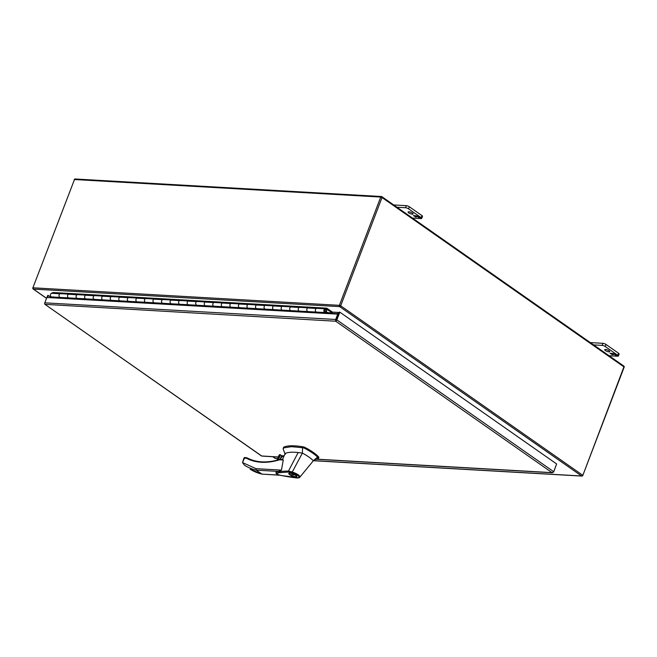 <?xml version="1.0" encoding="UTF-8"?>
<svg xmlns="http://www.w3.org/2000/svg" width="657" height="657" viewBox="0 0 657 657"><rect width="100%" height="100%" fill="white"/><g stroke="black" fill="none" stroke-linecap="round" stroke-linejoin="round"><path stroke-width="0.99" d="M68.755 294.139L60.46 293.671A1.889 1.355 93.3 0 0 59.015 295.346A1.889 1.355 93.3 0 0 60.058 297.407L52.839 297.251L55.755 297.991M329.165 313.644L324.936 312.568A1.889 1.355 -86.7 0 1 323.885 310.506A1.889 1.355 -86.7 0 1 325.33 308.823A1.889 1.355 -86.7 0 1 326.48 309.915A1.889 1.355 -86.7 0 1 326.258 311.87L325.921 311.853M325.33 308.823L316.789 308.338A1.889 1.355 93.3 0 0 315.344 310.014A1.889 1.355 93.3 0 0 316.387 312.075L307.846 311.59A1.889 1.355 -86.7 0 1 306.794 309.521A1.889 1.355 -86.7 0 1 308.248 307.846M307.993 307.829L299.699 307.361A1.889 1.355 93.3 0 0 298.253 309.036A1.889 1.355 93.3 0 0 299.305 311.098L290.755 310.613A1.889 1.355 -86.7 0 1 289.712 308.544A1.889 1.355 -86.7 0 1 291.158 306.868M290.903 306.852L282.617 306.384A1.889 1.355 93.3 0 0 281.163 308.059A1.889 1.355 93.3 0 0 282.214 310.12L273.665 309.628A1.889 1.355 -86.7 0 1 272.622 307.566A1.889 1.355 -86.7 0 1 274.068 305.891M273.813 305.875L265.527 305.406A1.889 1.355 93.3 0 0 264.073 307.082A1.889 1.355 93.3 0 0 265.124 309.143L256.583 308.65A1.889 1.355 -86.7 0 1 255.532 306.589A1.889 1.355 -86.7 0 1 256.977 304.914M256.731 304.897L248.436 304.421A1.889 1.355 93.3 0 0 246.991 306.105A1.889 1.355 93.3 0 0 248.034 308.166L239.493 307.673A1.889 1.355 -86.7 0 1 238.442 305.612A1.889 1.355 -86.7 0 1 239.895 303.936M239.641 303.92L231.346 303.444A1.889 1.355 93.3 0 0 229.901 305.127A1.889 1.355 93.3 0 0 230.944 307.189L222.403 306.696A1.889 1.355 -86.7 0 1 221.352 304.634A1.889 1.355 -86.7 0 1 222.805 302.959M222.551 302.943L214.256 302.466A1.889 1.355 93.3 0 0 212.811 304.15A1.889 1.355 93.3 0 0 213.862 306.211L205.312 305.719A1.889 1.355 -86.7 0 1 204.27 303.657A1.889 1.355 -86.7 0 1 205.715 301.982M205.46 301.965L197.174 301.489A1.889 1.355 93.3 0 0 195.72 303.164A1.889 1.355 93.3 0 0 196.772 305.234L188.222 304.741A1.889 1.355 -86.7 0 1 187.179 302.68A1.889 1.355 -86.7 0 1 188.625 301.005M188.37 300.988L180.084 300.512A1.889 1.355 93.3 0 0 178.63 302.187A1.889 1.355 93.3 0 0 179.681 304.257L171.14 303.764A1.889 1.355 -86.7 0 1 170.089 301.703A1.889 1.355 -86.7 0 1 171.534 300.027M171.288 300.011L162.993 299.535A1.889 1.355 93.3 0 0 161.548 301.21A1.889 1.355 93.3 0 0 162.591 303.271L154.05 302.787A1.889 1.355 -86.7 0 1 152.999 300.725A1.889 1.355 -86.7 0 1 154.452 299.042M154.198 299.034L145.903 298.557A1.889 1.355 93.3 0 0 144.458 300.233A1.889 1.355 93.3 0 0 145.501 302.294L136.96 301.809A1.889 1.355 -86.7 0 1 135.909 299.748A1.889 1.355 -86.7 0 1 137.362 298.064M137.108 298.056L128.813 297.58A1.889 1.355 93.3 0 0 127.368 299.255A1.889 1.355 93.3 0 0 128.419 301.317L119.87 300.832A1.889 1.355 -86.7 0 1 118.827 298.771A1.889 1.355 -86.7 0 1 120.272 297.087M120.017 297.079L111.731 296.603A1.889 1.355 93.3 0 0 110.277 298.278A1.889 1.355 93.3 0 0 111.329 300.339L102.779 299.855A1.889 1.355 -86.7 0 1 101.736 297.785A1.889 1.355 -86.7 0 1 103.182 296.11M102.927 296.093L94.641 295.625A1.889 1.355 93.3 0 0 93.187 297.301A1.889 1.355 93.3 0 0 94.238 299.362L85.697 298.878A1.889 1.355 -86.7 0 1 84.646 296.808A1.889 1.355 -86.7 0 1 86.092 295.133M85.845 295.116L77.551 294.648A1.889 1.355 93.3 0 0 76.105 296.323A1.889 1.355 93.3 0 0 77.148 298.385L68.607 297.892A1.889 1.355 -86.7 0 1 67.556 295.831A1.889 1.355 -86.7 0 1 69.01 294.155M330.028 313.685A1.092 0.78 93.3 0 0 329.444 312.954L325.051 311.845A1.15 0.821 -86.7 0 1 325.289 309.562A1.15 0.821 -86.7 0 1 325.856 311.418L326.258 311.87M336.072 320.444L338.289 314.522L337.731 314.128L46.852 297.481L44.807 302.828A1.322 0.953 93.3 0 0 44.939 304.339L44.939 304.339A1.322 0.846 125 0 1 44.914 304.322A1.322 0.846 125 0 1 44.701 303.353M51.583 297.752L48.331 295.478L47.542 297.522M553.49 471.964L552.028 472.638L335.768 321.232L44.939 304.339L261.815 456.073L278.272 457.083M337.731 314.128L335.694 319.474A1.322 0.953 -86.7 0 0 335.826 320.986L339.209 312.124L339.825 312.157L556.635 463.957L553.679 471.701L336.869 319.902A1.322 0.846 125 0 1 335.826 320.986L336.253 319.869M316.107 459.251L552.43 472.777L553.679 471.701M44.914 304.322L261.519 455.974L278.313 456.976M46.926 297.49L47.715 295.436L48.331 295.478M336.869 319.902L339.825 312.157M556.52 464.269L553.621 472.054M421.95 215.595L421.17 217.648A2.3 0.649 20.9 0 1 421.712 218.379L422.5 216.317A2.3 0.649 -159.1 0 0 421.95 215.595L409.36 206.774A2.3 0.649 -159.1 0 0 406.305 205.666L393.691 204.943M406.305 205.666L405.517 207.727L396.968 207.234M405.517 207.727A2.3 0.649 20.9 0 1 408.572 208.836L409.36 206.774M421.17 217.648L408.572 208.836M421.712 218.379A2.3 0.649 20.9 0 1 421.014 218.576L411.298 218.017M412.292 214.182A2.685 0.756 20.9 0 1 409.451 213.32A2.685 0.756 20.9 0 1 408.087 212.039A2.685 0.756 20.9 0 1 410.871 212.285A2.685 0.756 20.9 0 1 413.105 213.952A2.685 0.756 20.9 0 1 412.292 214.182M419.002 217.073L420.858 217.943L419.043 217.837L418.542 217.492L419.445 217.541L418.69 217.007L417.318 216.629L418.222 216.679L416.053 215.751L419.314 216.859M416.045 216.859L413.409 215.595L415.224 215.701L415.725 216.046L414.822 215.997L415.577 216.531L416.949 216.909L416.045 216.859L416.604 216.662M418.69 217.007L417.868 216.736M420.505 217.697L419.125 217.615M414.822 215.997L415.372 215.808M414.255 216.186L413.844 215.619M415.06 216.169L414.337 215.964M415.446 217.024L415.035 216.457M416.259 216.999L415.528 216.802M618.574 353.252L617.794 355.306A2.3 0.649 20.9 0 1 618.336 356.037L619.124 353.983A2.3 0.649 -159.1 0 0 618.574 353.252L605.984 344.432A2.3 0.649 -159.1 0 0 602.929 343.324L590.314 342.601M602.929 343.324L602.141 345.385L593.591 344.892M602.141 345.385A2.3 0.649 20.9 0 1 605.196 346.494L605.984 344.432M617.794 355.306L605.196 346.494M618.336 356.037A2.3 0.649 20.9 0 1 617.637 356.234L607.922 355.675M608.916 351.84A2.685 0.756 20.9 0 1 606.074 350.978A2.685 0.756 20.9 0 1 604.711 349.696A2.685 0.756 20.9 0 1 607.495 349.951A2.685 0.756 20.9 0 1 609.729 351.61A2.685 0.756 20.9 0 1 608.916 351.84M615.625 354.731L617.481 355.601L615.666 355.494L615.166 355.15L616.069 355.199L615.313 354.665L612.685 353.409L615.938 354.525M612.669 354.517L610.033 353.252L611.848 353.359L612.349 353.712L611.445 353.655L613.572 354.566L612.669 354.517L613.227 354.32M615.313 354.665L614.492 354.394M617.128 355.355L615.749 355.281M611.445 353.655L611.996 353.466M610.879 353.844L610.468 353.285M611.683 353.827L610.961 353.63M612.069 354.681L611.659 354.115M612.882 354.665L612.16 354.46M53.496 292.603A1.092 0.78 93.3 0 0 52.938 292.57L326.348 308.215A1.092 0.78 -86.7 0 1 326.948 308.273L332.647 312.264L332.393 312.921L328.41 312.691M60.148 297.432L51.698 296.948A1.889 1.355 -86.7 0 1 50.458 295.33A1.889 1.355 -86.7 0 1 51.427 293.277L52.938 292.57M326.348 308.215L326.291 309.012L332.393 312.921M60.247 297.432A1.889 1.355 -86.7 0 1 59.007 295.822A1.889 1.355 -86.7 0 1 59.968 293.769L61.265 293.162L69.814 293.646L68.509 294.254A1.889 1.355 93.3 0 0 67.548 296.307A1.889 1.355 93.3 0 0 68.788 297.925L77.239 298.409M77.337 298.418A1.889 1.355 -86.7 0 1 76.097 296.8A1.889 1.355 -86.7 0 1 77.058 294.747L78.355 294.139L86.896 294.623L85.599 295.231A1.889 1.355 93.3 0 0 84.638 297.284A1.889 1.355 93.3 0 0 85.878 298.902L94.329 299.387M94.419 299.395A1.889 1.355 -86.7 0 1 93.179 297.777A1.889 1.355 -86.7 0 1 94.148 295.724L95.446 295.116L103.987 295.601L102.689 296.208A1.889 1.355 93.3 0 0 101.728 298.262A1.889 1.355 93.3 0 0 102.968 299.879L111.419 300.364M111.509 300.372A1.889 1.355 -86.7 0 1 110.269 298.754A1.889 1.355 -86.7 0 1 111.23 296.701L112.536 296.093L121.077 296.586L119.779 297.186A1.889 1.355 93.3 0 0 118.818 299.247A1.889 1.355 93.3 0 0 120.059 300.857L128.509 301.341M128.6 301.349A1.889 1.355 -86.7 0 1 127.359 299.732A1.889 1.355 -86.7 0 1 128.32 297.678L129.618 297.071L138.167 297.564L136.87 298.163A1.889 1.355 93.3 0 0 135.9 300.224A1.889 1.355 93.3 0 0 137.141 301.834L145.591 302.319M145.69 302.327A1.889 1.355 -86.7 0 1 144.45 300.709A1.889 1.355 -86.7 0 1 145.411 298.656L146.708 298.048L155.257 298.541L153.952 299.14A1.889 1.355 93.3 0 0 152.991 301.202A1.889 1.355 93.3 0 0 154.231 302.811L162.681 303.296M162.78 303.304A1.889 1.355 -86.7 0 1 161.54 301.686A1.889 1.355 -86.7 0 1 162.501 299.633L163.798 299.025L172.339 299.518L171.042 300.126A1.889 1.355 93.3 0 0 170.081 302.179A1.889 1.355 93.3 0 0 171.321 303.789L179.772 304.273M179.862 304.281A1.889 1.355 -86.7 0 1 178.622 302.663A1.889 1.355 -86.7 0 1 179.591 300.61L180.889 300.003L189.43 300.495L188.132 301.103A1.889 1.355 93.3 0 0 187.171 303.156A1.889 1.355 93.3 0 0 188.411 304.774L196.862 305.25M196.952 305.259A1.889 1.355 -86.7 0 1 195.712 303.641A1.889 1.355 -86.7 0 1 196.673 301.588L197.979 300.98L206.52 301.473L205.222 302.08A1.889 1.355 93.3 0 0 204.261 304.134A1.889 1.355 93.3 0 0 205.501 305.751L213.952 306.236M214.042 306.236A1.889 1.355 -86.7 0 1 212.802 304.618A1.889 1.355 -86.7 0 1 213.763 302.565L215.061 301.957L223.61 302.45L222.312 303.058A1.889 1.355 93.3 0 0 221.343 305.111A1.889 1.355 93.3 0 0 222.583 306.729L231.034 307.213M231.133 307.213A1.889 1.355 -86.7 0 1 229.893 305.604A1.889 1.355 -86.7 0 1 230.853 303.542L232.151 302.943L240.7 303.427L239.394 304.035A1.889 1.355 93.3 0 0 238.434 306.088A1.889 1.355 93.3 0 0 239.674 307.706L248.124 308.19M248.223 308.19A1.889 1.355 -86.7 0 1 246.983 306.581A1.889 1.355 -86.7 0 1 247.944 304.52L249.241 303.92L257.782 304.405L256.485 305.012A1.889 1.355 93.3 0 0 255.524 307.065A1.889 1.355 93.3 0 0 256.764 308.683L265.214 309.168M265.305 309.168A1.889 1.355 -86.7 0 1 264.065 307.558A1.889 1.355 -86.7 0 1 265.034 305.505L266.331 304.897L274.872 305.382L273.575 305.99A1.889 1.355 93.3 0 0 272.614 308.043A1.889 1.355 93.3 0 0 273.854 309.661L282.305 310.145M282.395 310.145A1.889 1.355 -86.7 0 1 281.155 308.535A1.889 1.355 -86.7 0 1 282.116 306.482L283.422 305.875L291.963 306.359L290.665 306.967A1.889 1.355 93.3 0 0 289.704 309.02A1.889 1.355 93.3 0 0 290.944 310.638L299.395 311.122M299.485 311.131A1.889 1.355 -86.7 0 1 298.245 309.513A1.889 1.355 -86.7 0 1 299.206 307.46L300.504 306.852L309.053 307.336L307.755 307.944A1.889 1.355 93.3 0 0 306.786 309.997A1.889 1.355 93.3 0 0 308.026 311.615L316.477 312.1M316.575 312.108A1.889 1.355 -86.7 0 1 315.335 310.49A1.889 1.355 -86.7 0 1 316.296 308.437L317.594 307.829L326.143 308.314M325.823 308.987L326.291 309.012M61.388 293.72L61.265 293.162M317.717 308.388L317.594 307.829M300.627 307.41L300.504 306.852M283.537 306.433L283.422 305.875M266.455 305.456L266.331 304.897M249.364 304.478L249.241 303.92M232.274 303.501L232.151 302.943M215.184 302.524L215.061 301.957M198.094 301.547L197.979 300.98M181.012 300.569L180.889 300.003M163.922 299.584L163.798 299.025M146.831 298.607L146.708 298.048M129.741 297.629L129.618 297.071M112.651 296.652L112.536 296.093M95.569 295.675L95.446 295.116M78.479 294.697L78.355 294.139M297.391 478C290.944 477.434 276.884 474.896 277.073 474.165C276.055 473.483 275.726 472.884 276.096 472.35L276.318 472.235C279.578 471.488 283.627 471.094 288.464 471.069L298.163 452.517C293.416 452.016 289.655 452.123 286.887 452.845L285.45 453.322L285.245 454.348L285.45 453.322M280.358 459.457A0.739 0.526 93.3 0 0 279.644 459.793L283.274 459.999L282.699 459.596L283.274 459.999L281.434 470.125L276.145 472.293M297.876 477.647L282.346 475.643C279.603 475.339 277.648 474.617 276.466 473.459L279.118 472.703L288.719 472.005L288.464 471.069L292.275 472.005L302.376 453.092L302.573 447.704L291.388 446.67L283.75 447.885L283.126 449.002L285.072 453.995M318.317 458.405L317.569 457.075L313.332 460.771L299.378 477.738M298.163 452.517L302.376 453.092L303.78 453.856C308.034 456.237 311.213 458.545 313.332 460.771M318.653 457.527A1.536 0.435 -159.1 0 0 318.883 457.395A1.536 0.435 -159.1 0 0 318.793 457.141A31.725 8.96 -159.1 0 0 304.864 447.392A1.536 0.435 -159.1 0 0 303.518 446.924A45.678 12.902 -159.1 0 0 284.087 446.998A9.206 2.603 -159.1 0 0 283.471 447.557L283.126 449.002M246.728 457.715L247.18 457.929A0.739 0.567 118 0 0 247.131 457.896L244.765 457.477L242.532 462.585L255.992 468.671L256.263 470.149L261.921 474.108L280.219 475.249M280.137 459.383L281.467 455.917L284.038 456.065M283.791 456.631A2.488 1.585 -55 0 0 281.664 456.878A2.488 1.585 -55 0 0 280.309 459.391M282.37 459.514A2.488 1.585 125 0 1 282.88 458.685M282.346 459.514A2.3 1.47 125 0 1 282.912 458.611M292.16 472.695L292.275 472.005C298.155 474.157 300.594 476.005 299.592 477.549L298.787 477.746C299.691 476.374 297.481 474.691 292.16 472.695L288.719 472.005M295.494 476.851A4.295 1.215 20.9 0 1 290.952 475.471A4.295 1.215 20.9 0 1 288.768 473.418A4.295 1.215 20.9 0 1 293.219 473.82A4.295 1.215 20.9 0 1 296.8 476.489A4.295 1.215 20.9 0 1 295.494 476.851M297.202 477.926L298.787 477.746M317.569 457.075C314.646 454.192 310.301 451.252 304.528 448.271L303.181 447.811A45.678 12.902 -159.1 0 0 302.573 447.704M242.532 462.585L244.503 465.263A90.838 57.898 -55 0 0 256.263 470.149L279.094 471.455M282.962 459.547L279.89 459.415C267.3 463.201 256.386 462.7 247.131 457.896A0.739 0.567 118 0 0 246.326 458.225L244.297 458.216M244.765 457.477L243.993 457.978L242.507 462.602M279.644 459.793L280.194 459.481L279.644 459.793C266.898 463.637 255.787 463.111 246.326 458.225L246.58 457.674M284.12 455.876L281.467 455.917M277.188 460.187L279.159 455.014A1.536 0.977 125 0 1 279.882 454.611L281.771 455.712M283.717 456.787A2.3 1.47 -55 0 0 283.668 456.755A2.3 1.47 -55 0 0 281.73 457.157A2.3 1.47 -55 0 0 280.564 459.407M290.517 474.699L295.617 475.019M295.535 475.233A3.679 1.043 20.9 0 1 296.225 476.268A3.679 1.043 20.9 0 1 293.991 476.407A3.679 1.043 20.9 0 1 290.427 474.945M295.149 474.962L290.033 474.674A3.679 1.043 20.9 0 1 289.343 473.64A3.679 1.043 20.9 0 1 291.577 473.5A3.679 1.043 20.9 0 1 295.149 474.962L295.223 474.773M324.607 309.373L324.065 310.802L325.847 312.05L326.389 310.621L324.607 309.373M68.607 297.892L60.058 297.407M324.936 312.568L316.387 312.075M307.846 311.59L299.305 311.098M290.755 310.613L282.214 310.12M273.665 309.628L265.124 309.143M256.583 308.65L248.034 308.166M239.493 307.673L230.944 307.189M222.403 306.696L213.862 306.211M205.312 305.719L196.772 305.234M188.222 304.741L179.681 304.257M171.14 303.764L162.591 303.271M154.05 302.787L145.501 302.294M136.96 301.809L128.419 301.317M119.87 300.832L111.329 300.339M102.779 299.855L94.238 299.362M85.697 298.878L77.148 298.385M316.37 459.153L552.028 472.638M335.694 319.474L44.807 302.828M68.509 294.254L77.058 294.747M85.599 295.231L94.148 295.724M102.689 296.208L111.23 296.701M119.779 297.186L128.32 297.678M136.87 298.163L145.411 298.656M153.952 299.14L162.501 299.633M171.042 300.126L179.591 300.61M188.132 301.103L196.673 301.588M205.222 302.08L213.763 302.565M222.312 303.058L230.853 303.542M239.394 304.035L247.944 304.52M256.485 305.012L265.034 305.505M273.575 305.99L282.116 306.482M290.665 306.967L299.206 307.46M307.755 307.944L316.296 308.437M51.427 293.277L59.968 293.769M255.992 468.671L281.434 470.125M279.603 475.118L261.921 474.108A90.838 57.898 125 0 1 250.153 469.221M318.456 458.028L318.793 457.141M304.864 447.392L304.528 448.271M283.75 447.885L284.087 446.998M303.181 447.811L303.518 446.924M278.437 459.843L280.391 454.743M279.882 454.611L277.821 460.023M332.409 312.1L337.69 312.404A0.969 0.69 -86.7 0 1 337.969 313.693L329.822 313.225M338.987 312.699A1.93 0.542 -159.1 0 0 337.69 312.404M272.926 456.779L275.316 458.455L277.697 458.594M313.479 460.639L581.568 475.988L339.669 306.63L33.425 289.105L46.548 298.286M32.85 287.889A0.969 0.969 0 0 0 33.195 289.023A0.969 0.616 -55 0 0 33.425 289.105A0.969 0.69 93.3 0 1 33.146 287.807L339.39 305.333L380.74 197.051L74.487 179.525L32.85 287.889L74.487 179.525A0.969 0.69 93.3 0 1 75.153 178.991A0.969 0.969 0 0 0 74.2 179.607M313.389 460.721L581.847 476.087A0.969 0.69 93.3 0 1 581.568 475.988A0.969 0.616 -55 0 0 582.57 475.159L340.671 305.801A0.969 0.616 125 0 1 339.669 306.63A0.969 0.69 93.3 0 1 339.39 305.333L340.671 305.801L382.021 197.519L380.74 197.051A0.969 0.69 -86.7 0 1 381.684 196.615A0.969 0.616 -55 0 1 381.906 196.689L623.805 366.048A0.969 0.616 -55 0 0 623.575 365.974M581.847 476.087A0.969 0.969 0 0 0 582.8 475.463L623.92 366.877L382.021 197.519A0.969 0.616 -55 0 0 381.906 196.689A0.969 0.969 0 0 0 381.405 196.517L75.153 178.991A0.969 0.69 93.3 0 1 75.432 179.09M623.854 367.263L623.92 366.877A0.969 0.616 -55 0 0 623.805 366.048A0.969 0.969 0 0 1 624.15 367.181L582.8 475.463M337.788 314.169L338.56 313.824M53.734 297.481L53.644 296.865M272.795 456.771L275.094 458.381A0.969 0.969 0 0 0 275.595 458.553A0.969 0.69 93.3 0 1 275.316 458.455A0.969 0.616 125 0 1 274.946 458.2M277.665 458.676L275.595 458.553A0.969 0.69 93.3 0 0 275.883 458.487M53.217 292.513L326.636 308.158M285.089 453.642L282.305 459.966M318.431 458.372L313.791 460.171M297.407 478L299.337 477.754M318.546 458.282L318.883 457.395M284.128 455.851L281.713 455.712M262.135 474.206L250.128 469.205M277.073 460.212L278.913 455.4M296.447 475.684L296.225 476.268M289.565 473.056L289.343 473.64M33.195 289.023L46.524 298.352"/></g></svg>
